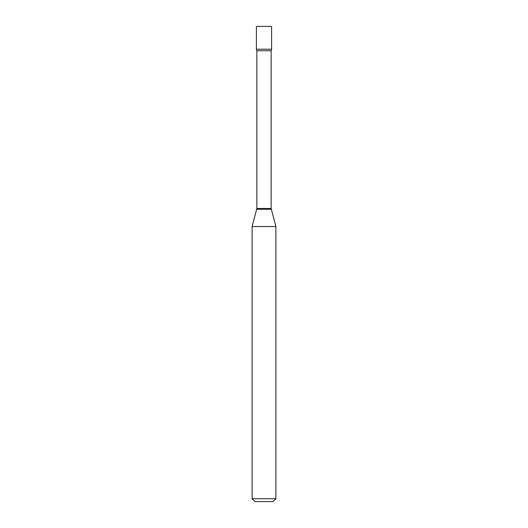 <?xml version="1.0" encoding="UTF-8"?>
<svg xmlns="http://www.w3.org/2000/svg" width="528" height="528" viewBox="0 0 528 528"><rect width="100%" height="100%" fill="white"/><g stroke="black" fill="none" stroke-linecap="round" stroke-linejoin="round"><path stroke-width="0.79" d="M256.852 50.754L271.148 50.754L271.603 49.21L256.397 49.21L271.603 49.21L271.603 26.4L256.397 26.4L256.397 49.21L256.852 50.754L256.852 208.501L252.12 226.538L252.12 498.749L275.88 498.749L273.029 501.6L254.971 501.6L252.12 498.749M271.148 50.754L271.148 208.501L275.88 226.538L252.12 226.538M271.148 208.501L256.852 208.501M271.247 209.24L256.753 209.24M275.88 226.538L275.88 498.749"/></g></svg>
